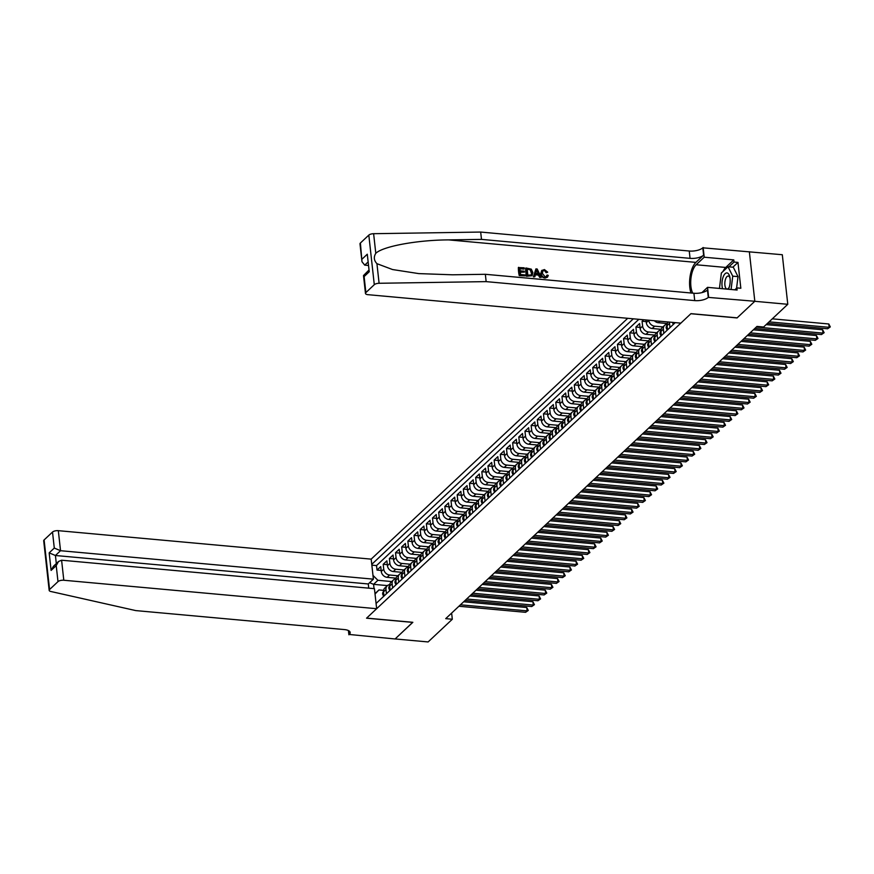 <?xml version="1.0" encoding="UTF-8"?>
<svg xmlns="http://www.w3.org/2000/svg" width="874" height="874" viewBox="0 0 874 874"><rect width="100%" height="100%" fill="white"/><g stroke="black" fill="none" stroke-linecap="round" stroke-linejoin="round"><path stroke-width="1.31" d="M627.718 318.3L371.177 559.131L58.329 530.671L60.535 550.707L55.423 555.503L56.318 563.577M360.405 243.016L361.978 261.719L360.001 243.857A4.392 1.715 -6.3 0 1 360.405 243.016L368.817 235.117A4.392 1.715 -6.3 0 1 373.624 233.697L480.678 232.058L689.247 251.024A10.248 4.009 173.7 0 0 702.805 247.812L782.306 254.727L787.78 304.305L754.786 301.301L737.066 317.939L690.864 313.733L366.643 618.104L412.845 622.31L395.124 638.949L428.118 641.942L452.317 619.24L451.629 613.078M643.668 319.753L642.073 321.25L646.203 321.621M654.943 335.103L646.017 334.294A5.856 4.785 46.8 0 1 640.15 328.449L639.615 323.566L635.911 327.04L640.03 327.411M648.781 340.893L639.855 340.084A5.856 4.785 46.8 0 1 633.989 334.239L633.442 329.356L629.75 332.819L633.869 333.202M642.619 346.683L633.694 345.864A5.856 4.785 46.8 0 1 627.827 340.03L627.281 335.135L623.588 338.609L627.707 338.981M636.447 352.462L627.532 351.654A5.856 4.785 46.8 0 1 621.654 345.809L621.119 340.926L617.415 344.4L621.545 344.771M630.285 358.253L621.37 357.444A5.856 4.785 46.8 0 1 615.493 351.599L614.957 346.716L611.254 350.179L615.383 350.561M624.123 364.043L615.198 363.223A5.856 4.785 46.8 0 1 609.331 357.39L608.796 352.495L605.092 355.969L609.211 356.341M617.962 369.822L609.036 369.014A5.856 4.785 46.8 0 1 603.169 363.169L602.623 358.285L598.93 361.76L603.049 362.131M611.8 375.612L602.874 374.804A5.856 4.785 46.8 0 1 597.008 368.959L596.461 364.076L592.769 367.539L596.887 367.921M605.627 381.403L596.713 380.583A5.856 4.785 46.8 0 1 590.835 374.749L590.3 369.855L586.596 373.329L590.726 373.701M599.466 387.182L590.551 386.374A5.856 4.785 46.8 0 1 584.673 380.529L584.138 375.645L580.434 379.119L584.564 379.491M593.304 392.972L584.378 392.164A5.856 4.785 46.8 0 1 578.512 386.319L577.976 381.425L574.273 384.899L578.391 385.281M587.142 398.762L578.217 397.943A5.856 4.785 46.8 0 1 572.35 392.109L571.804 387.215L568.111 390.689L572.23 391.06M580.981 404.542L572.055 403.733A5.856 4.785 46.8 0 1 566.188 397.889L565.642 393.005L561.949 396.479L566.068 396.851M574.808 410.332L565.893 409.524A5.856 4.785 46.8 0 1 560.016 403.679L559.48 398.784L555.777 402.258L559.906 402.641M568.646 416.122L559.731 415.303A5.856 4.785 46.8 0 1 553.854 409.469L553.318 404.575L549.615 408.049L553.745 408.42M562.485 421.902L553.559 421.093A5.856 4.785 46.8 0 1 547.692 415.248L547.157 410.365L543.453 413.839L547.572 414.21M556.323 427.692L547.397 426.883A5.856 4.785 46.8 0 1 541.53 421.039L540.984 416.144L537.292 419.618L541.41 420.001M550.161 433.482L541.235 432.663A5.856 4.785 46.8 0 1 535.369 426.829L534.822 421.934L531.13 425.409L535.249 425.78M543.989 439.261L535.074 438.453A5.856 4.785 46.8 0 1 529.196 432.608L528.661 427.725L524.957 431.199L529.087 431.57M537.827 445.052L528.912 444.243A5.856 4.785 46.8 0 1 523.034 438.398L522.499 433.504L518.795 436.978L522.925 437.361M531.665 450.842L522.739 450.023A5.856 4.785 46.8 0 1 516.873 444.189L516.337 439.294L512.634 442.768L516.753 443.14M525.503 456.621L516.578 455.813A5.856 4.785 46.8 0 1 510.711 449.968L510.165 445.084L506.472 448.559L510.591 448.93M519.342 462.412L510.416 461.603A5.856 4.785 46.8 0 1 504.549 455.758L504.003 450.864L500.31 454.338L504.429 454.72M513.169 468.202L504.254 467.382A5.856 4.785 46.8 0 1 498.377 461.548L497.841 456.654L494.138 460.128L498.267 460.5M507.007 473.981L498.093 473.173A5.856 4.785 46.8 0 1 492.215 467.328L491.68 462.444L487.976 465.918L492.106 466.29M500.846 479.771L491.92 478.963A5.856 4.785 46.8 0 1 486.053 473.118L485.518 468.224L481.814 471.698L485.933 472.08M494.684 485.562L485.758 484.742A5.856 4.785 46.8 0 1 479.892 478.908L479.345 474.014L475.653 477.488L479.771 477.859M488.522 491.341L479.597 490.533A5.856 4.785 46.8 0 1 473.73 484.688L473.184 479.804L469.491 483.278L473.61 483.65M482.35 497.131L473.435 496.323A5.856 4.785 46.8 0 1 467.557 490.478L467.022 485.583L463.318 489.058L467.448 489.44M476.188 502.911L467.273 502.102A5.856 4.785 46.8 0 1 461.396 496.268L460.86 491.374L457.157 494.848L461.286 495.219M470.026 508.701L461.101 507.892A5.856 4.785 46.8 0 1 455.234 502.047L454.699 497.164L450.995 500.638L455.114 501.01M463.865 514.491L454.939 513.683A5.856 4.785 46.8 0 1 449.072 507.838L448.526 502.943L444.833 506.417L448.952 506.8M457.703 520.27L448.777 519.462A5.856 4.785 46.8 0 1 442.91 513.628L442.364 508.734L438.672 512.208L442.79 512.579M451.53 526.061L442.615 525.252A5.856 4.785 46.8 0 1 436.738 519.407L436.202 514.524L432.499 517.998L436.629 518.369M445.369 531.851L436.454 531.042A5.856 4.785 46.8 0 1 430.576 525.198L430.041 520.303L426.337 523.777L430.467 524.16M439.207 537.63L430.281 536.822A5.856 4.785 46.8 0 1 424.414 530.988L423.879 526.093L420.176 529.568L424.294 529.939M433.045 543.42L424.119 542.612A5.856 4.785 46.8 0 1 418.253 536.767L417.706 531.884L414.014 535.358L418.133 535.729M426.883 549.211L417.958 548.402A5.856 4.785 46.8 0 1 412.091 542.557L411.545 537.663L407.852 541.137L411.971 541.519M420.711 554.99L411.796 554.182A5.856 4.785 46.8 0 1 405.918 548.348L405.383 543.453L401.679 546.927L405.809 547.299M414.549 560.78L405.634 559.972A5.856 4.785 46.8 0 1 399.757 554.127L399.221 549.243L395.518 552.718L399.647 553.089M408.387 566.571L399.462 565.762A5.856 4.785 46.8 0 1 393.595 559.917L393.06 555.023L389.356 558.497L393.475 558.868M402.226 572.35L393.3 571.541A5.856 4.785 46.8 0 1 387.433 565.707L386.887 560.813L383.194 564.287L387.313 564.659M787.78 304.305L763.592 327.018L756.993 326.417L445.718 618.639L452.317 619.24M376.082 603.475L675.241 322.626M633.311 318.813L371.756 564.353M397.889 575.769L389.607 575.016A5.856 4.785 -133.2 0 1 383.73 569.171L383.194 564.287M396.064 578.14L387.138 577.332L389.607 575.016M404.05 569.979L395.769 569.225A5.856 4.785 -133.2 0 1 389.891 563.391L389.356 558.497M410.212 564.2L401.931 563.446A5.856 4.785 -133.2 0 1 396.064 557.601L395.518 552.718M416.374 558.41L408.092 557.656A5.856 4.785 -133.2 0 1 402.226 551.811L401.679 546.927M422.535 552.619L414.254 551.865A5.856 4.785 -133.2 0 1 408.387 546.032L407.852 541.137M428.708 546.84L420.427 546.086A5.856 4.785 -133.2 0 1 414.549 540.241L414.014 535.358M434.87 541.05L426.588 540.296A5.856 4.785 -133.2 0 1 420.711 534.451L420.176 529.568M441.031 535.259L432.75 534.506A5.856 4.785 -133.2 0 1 426.883 528.672L426.337 523.777M447.193 529.48L438.912 528.726A5.856 4.785 -133.2 0 1 433.045 522.881L432.499 517.998M453.355 523.69L445.074 522.936A5.856 4.785 -133.2 0 1 439.207 517.091L438.672 512.208M459.527 517.9L451.246 517.146A5.856 4.785 -133.2 0 1 445.369 511.312L444.833 506.417M465.689 512.12L457.408 511.366A5.856 4.785 -133.2 0 1 451.53 505.522L450.995 500.638M471.851 506.33L463.57 505.576A5.856 4.785 -133.2 0 1 457.703 499.742L457.157 494.848M478.012 500.54L469.731 499.786A5.856 4.785 -133.2 0 1 463.865 493.952L463.318 489.058M484.174 494.76L475.904 494.007A5.856 4.785 -133.2 0 1 470.026 488.162L469.491 483.278M490.347 488.97L482.066 488.216A5.856 4.785 -133.2 0 1 476.188 482.382L475.653 477.488M496.508 483.18L488.227 482.426A5.856 4.785 -133.2 0 1 482.35 476.592L481.814 471.698M502.67 477.401L494.389 476.647A5.856 4.785 -133.2 0 1 488.522 470.802L487.976 465.918M508.832 471.61L500.551 470.857A5.856 4.785 -133.2 0 1 494.684 465.023L494.138 460.128M514.994 465.82L506.723 465.066A5.856 4.785 -133.2 0 1 500.846 459.232L500.31 454.338M521.166 460.041L512.885 459.287A5.856 4.785 -133.2 0 1 507.007 453.442L506.472 448.559M527.328 454.251L519.047 453.497A5.856 4.785 -133.2 0 1 513.169 447.663L512.634 442.768M533.49 448.46L525.208 447.707A5.856 4.785 -133.2 0 1 519.342 441.873L518.795 436.978M539.651 442.681L531.37 441.927A5.856 4.785 -133.2 0 1 525.503 436.082L524.957 431.199M545.813 436.891L537.543 436.137A5.856 4.785 -133.2 0 1 531.665 430.303L531.13 425.409M551.986 431.101L543.704 430.347A5.856 4.785 -133.2 0 1 537.827 424.513L537.292 419.618M558.147 425.321L549.866 424.567A5.856 4.785 -133.2 0 1 543.989 418.722L543.453 413.839M564.309 419.531L556.028 418.777A5.856 4.785 -133.2 0 1 550.161 412.943L549.615 408.049M570.471 413.741L562.19 412.987A5.856 4.785 -133.2 0 1 556.323 407.153L555.777 402.258M576.632 407.961L568.362 407.208A5.856 4.785 -133.2 0 1 562.485 401.363L561.949 396.479M582.805 402.171L574.524 401.417A5.856 4.785 -133.2 0 1 568.646 395.583L568.111 390.689M588.967 396.381L580.686 395.627A5.856 4.785 -133.2 0 1 574.808 389.793L574.273 384.899M595.128 390.602L586.847 389.848A5.856 4.785 -133.2 0 1 580.981 384.003L580.434 379.119M601.29 384.811L593.009 384.057A5.856 4.785 -133.2 0 1 587.142 378.224L586.596 373.329M607.463 379.021L599.182 378.267A5.856 4.785 -133.2 0 1 593.304 372.433L592.769 367.539M613.624 373.242L605.343 372.488A5.856 4.785 -133.2 0 1 599.466 366.643L598.93 361.76M619.786 367.451L611.505 366.698A5.856 4.785 -133.2 0 1 605.627 360.864L605.092 355.969M625.948 361.661L617.667 360.907A5.856 4.785 -133.2 0 1 611.8 355.073L611.254 350.179M632.11 355.882L623.828 355.128A5.856 4.785 -133.2 0 1 617.962 349.283L617.415 344.4M638.282 350.092L630.001 349.338A5.856 4.785 -133.2 0 1 624.123 343.504L623.588 338.609M644.444 344.301L636.163 343.548A5.856 4.785 -133.2 0 1 630.285 337.714L629.75 332.819M650.606 338.522L642.324 337.768A5.856 4.785 -133.2 0 1 636.447 331.923L635.911 327.04M656.767 332.732L648.486 331.978A5.856 4.785 -133.2 0 1 642.619 326.144L642.073 321.25M662.929 326.942L654.648 326.188A5.856 4.785 -133.2 0 1 648.781 320.354L648.77 320.223M661.105 329.323L652.19 328.504L654.648 326.188M667.266 323.533L658.351 322.724L659.936 321.239M638.861 319.316L376.53 565.587L377.033 570.067L381.151 570.449M387.138 577.332A5.856 4.785 46.8 0 1 381.272 571.487L380.725 566.603L377.033 570.067M646.017 319.971L646.312 322.67A5.856 4.785 46.8 0 0 652.19 328.504M673.504 322.473L673.679 324.09M669.987 327.564L669.517 323.358A5.856 4.785 -133.2 0 1 669.528 322.113M668.217 321.993A5.856 4.785 46.8 0 0 667.059 325.674L667.518 329.88M663.825 333.355L663.355 329.148A5.856 4.785 -133.2 0 1 664.622 325.357A5.856 4.785 -133.2 0 1 667.091 324.265M664.622 325.357L662.164 327.674A5.856 4.785 46.8 0 0 660.886 331.464L661.356 335.671M657.652 339.134L657.193 334.928A5.856 4.785 -133.2 0 1 658.461 331.137A5.856 4.785 -133.2 0 1 660.919 330.055M658.461 331.137L656.003 333.453A5.856 4.785 46.8 0 0 654.724 337.244L655.194 341.45M651.491 344.924L651.032 340.718A5.856 4.785 -133.2 0 1 652.299 336.927A5.856 4.785 -133.2 0 1 654.757 335.845M652.299 336.927L649.83 339.243A5.856 4.785 46.8 0 0 648.563 343.034L649.032 347.24M645.329 350.714L644.859 346.508A5.856 4.785 -133.2 0 1 646.137 342.717A5.856 4.785 -133.2 0 1 648.595 341.625M646.137 342.717L643.668 345.033A5.856 4.785 46.8 0 0 642.401 348.824L642.86 353.03M639.167 356.494L638.697 352.288A5.856 4.785 -133.2 0 1 639.976 348.497A5.856 4.785 -133.2 0 1 642.434 347.415M639.976 348.497L637.507 350.813A5.856 4.785 46.8 0 0 636.239 354.604L636.698 358.81M633.005 362.284L632.536 358.078A5.856 4.785 -133.2 0 1 633.803 354.287A5.856 4.785 -133.2 0 1 636.272 353.205M633.803 354.287L631.345 356.603A5.856 4.785 46.8 0 0 630.067 360.394L630.536 364.6M626.833 368.074L626.374 363.868A5.856 4.785 -133.2 0 1 627.641 360.077A5.856 4.785 -133.2 0 1 630.099 358.985M627.641 360.077L625.183 362.393A5.856 4.785 46.8 0 0 623.905 366.184L624.375 370.39M620.671 373.853L620.212 369.647A5.856 4.785 -133.2 0 1 621.48 365.856A5.856 4.785 -133.2 0 1 623.938 364.775M621.48 365.856L619.011 368.173A5.856 4.785 46.8 0 0 617.743 371.963L618.213 376.17M614.509 379.644L614.04 375.438A5.856 4.785 -133.2 0 1 615.318 371.647A5.856 4.785 -133.2 0 1 617.776 370.565M615.318 371.647L612.849 373.963A5.856 4.785 46.8 0 0 611.582 377.754L612.04 381.96M608.348 385.434L607.878 381.228A5.856 4.785 -133.2 0 1 609.156 377.437A5.856 4.785 -133.2 0 1 611.614 376.344M609.156 377.437L606.687 379.753A5.856 4.785 46.8 0 0 605.42 383.544L605.879 387.75M602.186 391.213L601.716 387.007A5.856 4.785 -133.2 0 1 602.984 383.216A5.856 4.785 -133.2 0 1 605.453 382.135M602.984 383.216L600.525 385.532A5.856 4.785 46.8 0 0 599.247 389.323L599.717 393.529M596.013 397.004L595.555 392.797A5.856 4.785 -133.2 0 1 596.822 389.006A5.856 4.785 -133.2 0 1 599.28 387.925M596.822 389.006L594.364 391.323A5.856 4.785 46.8 0 0 593.085 395.114L593.555 399.32M589.852 402.794L589.393 398.588A5.856 4.785 -133.2 0 1 590.66 394.797A5.856 4.785 -133.2 0 1 593.118 393.704M590.66 394.797L588.191 397.113A5.856 4.785 46.8 0 0 586.924 400.904L587.383 405.11M583.69 408.573L583.22 404.367A5.856 4.785 -133.2 0 1 584.498 400.576A5.856 4.785 -133.2 0 1 586.957 399.494M584.498 400.576L582.029 402.892A5.856 4.785 46.8 0 0 580.762 406.683L581.221 410.889M577.528 414.363L577.059 410.157A5.856 4.785 -133.2 0 1 578.337 406.366A5.856 4.785 -133.2 0 1 580.795 405.285M578.337 406.366L575.868 408.682A5.856 4.785 46.8 0 0 574.6 412.473L575.059 416.679M571.367 420.154L570.897 415.948A5.856 4.785 -133.2 0 1 572.164 412.157A5.856 4.785 -133.2 0 1 574.633 411.064M572.164 412.157L569.706 414.473A5.856 4.785 46.8 0 0 568.428 418.264L568.898 422.459M565.194 425.933L564.735 421.727A5.856 4.785 -133.2 0 1 566.002 417.936A5.856 4.785 -133.2 0 1 568.461 416.854M566.002 417.936L563.544 420.252A5.856 4.785 46.8 0 0 562.266 424.043L562.736 428.249M559.032 431.723L558.573 427.517A5.856 4.785 -133.2 0 1 559.841 423.726A5.856 4.785 -133.2 0 1 562.299 422.645M559.841 423.726L557.372 426.042A5.856 4.785 46.8 0 0 556.104 429.833L556.563 434.039M552.871 437.513L552.401 433.307A5.856 4.785 -133.2 0 1 553.679 429.516A5.856 4.785 -133.2 0 1 556.137 428.424M553.679 429.516L551.21 431.832A5.856 4.785 46.8 0 0 549.943 435.623L550.402 439.819M546.709 443.293L546.239 439.087A5.856 4.785 -133.2 0 1 547.517 435.296A5.856 4.785 -133.2 0 1 549.975 434.214M547.517 435.296L545.048 437.612A5.856 4.785 46.8 0 0 543.781 441.403L544.24 445.609M540.547 449.083L540.077 444.877A5.856 4.785 -133.2 0 1 541.345 441.086A5.856 4.785 -133.2 0 1 543.814 440.004M541.345 441.086L538.887 443.402A5.856 4.785 46.8 0 0 537.608 447.193L538.078 451.399M534.375 454.873L533.916 450.667A5.856 4.785 -133.2 0 1 535.183 446.876A5.856 4.785 -133.2 0 1 537.641 445.784M535.183 446.876L532.725 449.192A5.856 4.785 46.8 0 0 531.447 452.983L531.916 457.178M528.213 460.653L527.754 456.447A5.856 4.785 -133.2 0 1 529.021 452.656A5.856 4.785 -133.2 0 1 531.479 451.574M529.021 452.656L526.552 454.972A5.856 4.785 46.8 0 0 525.285 458.763L525.744 462.969M522.051 466.443L521.581 462.237A5.856 4.785 -133.2 0 1 522.86 458.446A5.856 4.785 -133.2 0 1 525.318 457.364M522.86 458.446L520.391 460.762A5.856 4.785 46.8 0 0 519.123 464.553L519.582 468.759M515.889 472.233L515.42 468.027A5.856 4.785 -133.2 0 1 516.698 464.236A5.856 4.785 -133.2 0 1 519.156 463.144M516.698 464.236L514.229 466.552A5.856 4.785 46.8 0 0 512.962 470.332L513.42 474.538M509.728 478.012L509.258 473.806A5.856 4.785 -133.2 0 1 510.525 470.015A5.856 4.785 -133.2 0 1 512.994 468.934M510.525 470.015L508.067 472.331A5.856 4.785 46.8 0 0 506.789 476.122L507.259 480.329M503.555 483.803L503.096 479.597A5.856 4.785 -133.2 0 1 504.364 475.806A5.856 4.785 -133.2 0 1 506.822 474.724M504.364 475.806L501.905 478.122A5.856 4.785 46.8 0 0 500.627 481.913L501.097 486.119M497.393 489.593L496.935 485.387A5.856 4.785 -133.2 0 1 498.202 481.596A5.856 4.785 -133.2 0 1 500.66 480.503M498.202 481.596L495.733 483.912A5.856 4.785 46.8 0 0 494.466 487.692L494.924 491.898M491.232 495.372L490.762 491.166A5.856 4.785 -133.2 0 1 492.04 487.375A5.856 4.785 -133.2 0 1 494.498 486.294M492.04 487.375L489.571 489.691A5.856 4.785 46.8 0 0 488.304 493.482L488.763 497.688M485.07 501.163L484.6 496.956A5.856 4.785 -133.2 0 1 485.878 493.165A5.856 4.785 -133.2 0 1 488.337 492.084M485.878 493.165L483.409 495.482A5.856 4.785 46.8 0 0 482.142 499.273L482.601 503.479M478.908 506.953L478.439 502.747A5.856 4.785 -133.2 0 1 479.706 498.956A5.856 4.785 -133.2 0 1 482.164 497.863M479.706 498.956L477.248 501.272A5.856 4.785 46.8 0 0 475.969 505.052L476.439 509.258M472.736 512.732L472.277 508.526A5.856 4.785 -133.2 0 1 473.544 504.735A5.856 4.785 -133.2 0 1 476.002 503.653M473.544 504.735L471.075 507.051A5.856 4.785 46.8 0 0 469.808 510.842L470.278 515.048M466.574 518.522L466.115 514.316A5.856 4.785 -133.2 0 1 467.382 510.525A5.856 4.785 -133.2 0 1 469.841 509.444M467.382 510.525L464.913 512.841A5.856 4.785 46.8 0 0 463.646 516.632L464.105 520.838M460.412 524.313L459.942 520.106A5.856 4.785 -133.2 0 1 461.221 516.316A5.856 4.785 -133.2 0 1 463.679 515.223M461.221 516.316L458.752 518.632A5.856 4.785 46.8 0 0 457.484 522.412L457.943 526.618M454.251 530.092L453.781 525.886A5.856 4.785 -133.2 0 1 455.059 522.095A5.856 4.785 -133.2 0 1 457.517 521.013M455.059 522.095L452.59 524.411A5.856 4.785 46.8 0 0 451.323 528.202L451.782 532.408M448.089 535.882L447.619 531.676A5.856 4.785 -133.2 0 1 448.886 527.885A5.856 4.785 -133.2 0 1 451.345 526.803M448.886 527.885L446.428 530.201A5.856 4.785 46.8 0 0 445.15 533.992L445.62 538.198M441.916 541.672L441.457 537.466A5.856 4.785 -133.2 0 1 442.725 533.675A5.856 4.785 -133.2 0 1 445.183 532.583M442.725 533.675L440.256 535.991A5.856 4.785 46.8 0 0 438.988 539.771L439.458 543.978M435.755 547.452L435.296 543.246A5.856 4.785 -133.2 0 1 436.563 539.455A5.856 4.785 -133.2 0 1 439.021 538.373M436.563 539.455L434.094 541.771A5.856 4.785 46.8 0 0 432.827 545.562L433.286 549.768M429.593 553.242L429.123 549.036A5.856 4.785 -133.2 0 1 430.401 545.245A5.856 4.785 -133.2 0 1 432.859 544.163M430.401 545.245L427.932 547.561A5.856 4.785 46.8 0 0 426.665 551.352L427.124 555.558M423.431 559.032L422.961 554.826A5.856 4.785 -133.2 0 1 424.24 551.035A5.856 4.785 -133.2 0 1 426.698 549.943M424.24 551.035L421.771 553.34A5.856 4.785 46.8 0 0 420.503 557.131L420.962 561.337M417.269 564.812L416.8 560.605A5.856 4.785 -133.2 0 1 418.067 556.814A5.856 4.785 -133.2 0 1 420.525 555.733M418.067 556.814L415.609 559.131A5.856 4.785 46.8 0 0 414.331 562.922L414.8 567.128M411.097 570.602L410.638 566.396A5.856 4.785 -133.2 0 1 411.905 562.605A5.856 4.785 -133.2 0 1 414.363 561.523M411.905 562.605L409.436 564.921A5.856 4.785 46.8 0 0 408.169 568.712L408.639 572.918M404.935 576.392L404.476 572.186A5.856 4.785 -133.2 0 1 405.744 568.395A5.856 4.785 -133.2 0 1 408.202 567.302M405.744 568.395L403.275 570.7A5.856 4.785 46.8 0 0 402.007 574.491L402.466 578.697M398.773 582.171L398.304 577.965A5.856 4.785 -133.2 0 1 399.582 574.174A5.856 4.785 -133.2 0 1 402.04 573.093M399.582 574.174L397.113 576.49A5.856 4.785 46.8 0 0 395.846 580.281L396.304 584.488M392.612 587.962L392.142 583.756A5.856 4.785 -133.2 0 1 393.42 579.965A5.856 4.785 -133.2 0 1 395.878 578.883M393.42 579.965L390.951 582.281A5.856 4.785 46.8 0 0 389.684 586.072L390.143 590.278M386.439 593.752L385.98 589.546A5.856 4.785 -133.2 0 1 387.248 585.755A5.856 4.785 -133.2 0 1 389.706 584.662M387.248 585.755L384.789 588.06A5.856 4.785 46.8 0 0 383.511 591.851L383.981 596.057M374.99 593.664L378.955 589.939L383.566 590.365M387.411 585.602L373.58 584.345L374.05 588.639M391.716 581.56L377.896 580.292L373.58 584.345L369.636 582.685M654.364 320.725A5.856 4.785 46.8 0 0 658.351 322.724M376.53 565.587L371.843 565.161M372.979 575.409L377.896 580.292M378.955 589.939L375.033 594.025M769.076 321.861L829.153 327.324L827.612 328.777L767.536 323.314M772.299 318.835L828.792 323.981L829.153 327.324L830.3 326.909L827.612 328.777M828.792 323.981L830.3 326.909M728.381 289.25A9.516 4.042 -84.8 0 0 728.861 288.212A9.516 4.042 -84.8 0 0 729.856 277.189A9.516 4.042 -84.8 0 0 727.255 272.983A9.516 4.042 -84.8 0 0 722.798 278.03A9.516 4.042 -84.8 0 0 722.579 288.726M730.03 278.205A6.511 2.775 -84.8 0 0 728.446 276.097A6.511 2.775 -84.8 0 0 728.239 276.053A6.511 2.775 -84.8 0 0 724.907 282.04A6.511 2.775 -84.8 0 0 726.84 288.999A6.511 2.775 -84.8 0 0 727.048 289.032A6.511 2.775 -84.8 0 0 729.211 287.251M719.455 288.442L721.367 272.994L728.02 266.756L733.308 267.236L738.017 276.632L736.585 288.169M728.02 266.756L732.74 276.151L731.079 289.491M738.017 276.632L732.74 276.151M519.243 275.605L525.307 275.878L519.243 275.605A19.075 8.106 -84.8 0 1 518.358 267.575L524.214 267.815L523.952 269.094L519.899 268.722M520.281 272.251L524.389 272.12L520.227 271.738L520.533 274.523L525.208 274.949L525.307 275.878M525.94 267.979L525.667 268.231A19.075 8.106 -84.8 0 0 526.552 276.271L532.08 275.725L526.836 276.02L525.94 267.979L531.283 269.148L532.878 272.546L532.08 275.725M545.07 278.052L547.463 277.189L545.07 278.052C542.536 277.681 541.082 276.239 540.711 273.748L541.672 270.59L544.404 269.553L547.714 272.164L546.163 272.743L544.458 270.47L542.907 270.918L542.328 273.376L545.136 276.861L546.545 276.446L546.654 275.496M480.678 232.058L481.487 239.389L690.056 258.354A10.248 4.009 173.7 0 0 703.614 255.153L695.901 262.386A19.075 8.106 -84.8 0 0 690.984 292.998M481.487 239.389L448.668 239.891C417.248 240.022 382.845 246.348 375.787 253.307C373.537 257 373.908 260.452 376.934 263.675L392.546 269.542L418.777 273.606L452.514 274.797L485.343 274.294L693.912 293.26A10.248 4.009 173.7 0 0 707.459 290.048L708.268 297.389L754.819 301.268L737.153 317.852L690.952 313.646L680.846 323.14L367.987 294.68A4.392 1.715 173.7 0 1 365.474 293.424A4.392 1.715 173.7 0 1 365.878 292.582L374.291 284.684L368.817 235.117M535.926 268.886L533.391 276.894L534.855 276.741L533.664 276.632L535.926 268.886L537.182 268.995L541.214 277.32L540.034 277.211L538.854 274.654L535.478 274.349L534.855 276.741M535.358 274.818L538.395 275.091L539.761 277.473L541.214 277.32M749.346 251.701L754.819 301.268M485.343 274.294L486.152 281.625L694.721 300.601A10.248 4.009 173.7 0 0 708.268 297.389M376.934 263.675L379.098 283.274L486.152 281.625M723.049 271.421A16.475 7.003 95.2 0 1 725.737 267.455L733.778 259.895L734.018 262.047L728.916 266.832M734.816 289.84L736.869 287.896L740.835 288.256L737.973 262.408L734.018 262.047M736.869 287.896L737.11 290.048L707.536 287.349L708.617 297.073M703.144 247.495L704.215 257.207L696.163 264.756A16.475 7.003 -84.8 0 0 690.984 278.063A16.475 7.003 -84.8 0 0 692.732 293.151M733.778 259.895L704.215 257.207M368.03 265.434L364.731 265.139L361.978 261.719M701.942 292.615L707.536 287.349M379.098 283.274A4.392 1.715 173.7 0 0 374.291 284.684M737.973 262.408L732.871 267.193M362.175 259.021L367.288 254.214L369.232 271.77L364.108 276.577L363.497 275.561L368.577 270.427M547.714 272.164L546.163 272.743M546.632 272.306L544.458 270.47M545.343 277.801C542.885 277.364 541.509 275.856 541.203 273.289L540.711 273.748M541.203 273.289L542.022 270.263M547.135 275.048L548.282 275.419L547.463 277.189M536.286 271.301L535.718 273.453L538.417 273.704L536.658 269.869L536.286 271.301M537.423 271.519L537.936 274.163M527.852 275.19L531.283 274.939L531.763 272.426L530.103 269.432L527.164 269.006L527.852 275.19M531.763 272.426L531.272 272.885L530.103 269.432M528.77 269.148L529.72 269.793M527.208 269.389L528.409 269.498M524.324 268.744L519.855 268.34L520.128 270.809L524.291 271.191L524.389 272.12M519.517 275.354L518.632 267.313M368.741 588.158L368.282 583.963L373.395 579.156L60.535 550.707L54.286 548.064L52.516 532.048L44.104 539.946L49.578 589.524A4.392 1.715 173.7 0 0 49.173 590.365A4.392 1.715 173.7 0 0 50.79 591.48L135.732 610.587L344.301 629.564A10.248 4.009 -6.3 0 1 350.179 632.492A10.248 4.009 -6.3 0 1 349.229 634.458L395.092 638.97L412.736 622.299M373.395 579.156L371.177 559.131M412.747 622.397L366.545 618.191L376.65 608.708L63.802 580.249A4.392 1.715 173.7 0 0 57.99 581.625L49.578 589.524M348.89 634.775L348.42 630.569M376.65 608.708L374.443 588.672L61.595 560.212L63.802 580.249M49.173 590.365L43.7 540.788A4.392 1.715 -6.3 0 1 44.104 539.946M52.516 532.048A4.392 1.715 -6.3 0 1 58.329 530.671M368.282 583.963L55.423 555.503L49.173 552.86L54.286 548.064M57.99 581.625L56.22 565.609L58.536 561.49L61.595 560.212M56.22 565.609L51.107 570.416L53.423 566.297L58.536 561.49M756.316 327.051L822.991 333.114L821.451 334.556L754.775 328.493M766.137 324.625L822.62 329.76L822.991 333.114L824.138 332.699L821.451 334.556M822.62 329.76L824.138 332.699M672.456 322.375L673.242 324.199L673.657 323.828M750.154 332.841L816.829 338.904L815.289 340.347L748.603 334.283M753.366 329.815L816.458 335.55L816.829 338.904L817.977 338.489L815.289 340.347M816.458 335.55L817.977 338.489M667.485 329.607L667.081 329.99L666.174 327.892A3.878 3.168 -133.2 0 1 667.026 325.445L667.026 325.445M743.982 338.62L810.668 344.684L809.127 346.137L742.441 340.073M747.204 335.605L810.296 341.341L810.668 344.684L811.804 344.269L809.127 346.137M810.296 341.341L811.804 344.269M661.323 335.398L660.919 335.78L660.034 333.726A3.878 3.168 -133.2 0 1 660.853 331.235L660.853 331.235M737.82 344.411L804.506 350.474L802.966 351.916L736.279 345.853M741.043 341.384L804.135 347.12L804.506 350.474L805.642 350.059L802.966 351.916M804.135 347.12L805.642 350.059M655.161 341.188L654.757 341.559L653.839 339.462A3.878 3.168 -133.2 0 1 654.692 337.014L654.702 337.003M731.658 350.201L798.333 356.264L796.793 357.706L730.118 351.643M734.881 347.175L797.973 352.91L798.333 356.264L799.481 355.849L796.793 357.706M797.973 352.91L799.481 355.849M649 346.967L648.595 347.349L647.678 345.252A3.878 3.168 -133.2 0 1 648.53 342.805L648.541 342.794M725.496 355.98L792.172 362.044L790.631 363.497L723.956 357.433M728.708 352.965L791.8 358.701L792.172 362.044L793.319 361.628L790.631 363.497M791.8 358.701L793.319 361.628M642.838 352.757L642.423 353.14L641.516 351.042A3.878 3.168 -133.2 0 1 642.368 348.595L642.379 348.584M719.335 361.77L786.01 367.834L784.47 369.276L717.783 363.213M722.547 358.744L785.639 364.48L786.01 367.834L787.157 367.419L784.47 369.276M785.639 364.48L787.157 367.419M636.665 358.548L636.261 358.919L635.354 356.821A3.878 3.168 -133.2 0 1 636.206 354.374L636.206 354.374M713.162 367.561L779.848 373.624L778.308 375.066L711.622 369.003M716.385 364.534L779.477 370.27L779.848 373.624L780.985 373.209L778.308 375.066M779.477 370.27L780.985 373.209M630.504 364.327L630.099 364.709L629.193 362.612A3.878 3.168 -133.2 0 1 630.034 360.164L630.034 360.164M707 373.34L773.687 379.403L772.146 380.856L705.46 374.793M710.223 370.325L773.315 376.06L773.687 379.403L774.823 378.988L772.146 380.856M773.315 376.06L774.823 378.988M624.342 370.117L623.938 370.5L623.02 368.391A3.878 3.168 -133.2 0 1 623.872 365.955L623.872 365.955M700.839 379.13L767.514 385.194L765.974 386.636L699.298 380.572M704.062 376.104L767.154 381.84L767.514 385.194L768.661 384.779L765.974 386.636M767.154 381.84L768.661 384.779M618.18 375.907L617.776 376.279L616.858 374.181A3.878 3.168 -133.2 0 1 617.71 371.734L617.71 371.734M694.677 384.921L761.352 390.984L759.812 392.426L693.137 386.363M697.889 381.894L760.981 387.63L761.352 390.984L762.499 390.569L759.812 392.426M760.981 387.63L762.499 390.569M612.019 381.687L611.603 382.069L610.697 379.972A3.878 3.168 -133.2 0 1 611.549 377.524L611.56 377.513M688.515 390.7L755.191 396.763L753.65 398.216L686.964 392.153M691.727 387.674L754.819 393.42L755.191 396.763L756.338 396.348L753.65 398.216M754.819 393.42L756.338 396.348M605.846 387.477L605.442 387.859L604.535 385.751A3.878 3.168 -133.2 0 1 605.387 383.315L605.387 383.315M682.343 396.49L749.029 402.553L747.489 403.996L680.802 397.932M685.566 393.464L748.657 399.2L749.029 402.553L750.165 402.138L747.489 403.996M748.657 399.2L750.165 402.138M599.684 393.267L599.28 393.639L598.373 391.541A3.878 3.168 -133.2 0 1 599.214 389.094L599.214 389.094M676.181 402.28L742.867 408.344L741.327 409.786L674.641 403.722M679.404 399.254L742.496 404.99L742.867 408.344L744.003 407.929L741.327 409.786M742.496 404.99L744.003 407.929M593.522 399.047L593.118 399.429L592.201 397.331A3.878 3.168 -133.2 0 1 593.053 394.884L593.053 394.884M670.019 408.06L736.695 414.123L735.154 415.576L668.479 409.513M673.242 405.033L736.334 410.78L736.695 414.123L737.842 413.708L735.154 415.576M736.334 410.78L737.842 413.708M587.361 404.837L586.957 405.219L586.039 403.111A3.878 3.168 -133.2 0 1 586.891 400.674L586.891 400.674M663.858 413.85L730.533 419.913L728.992 421.355L662.317 415.292M667.07 410.824L730.161 416.559L730.533 419.913L731.68 419.498L728.992 421.355M730.161 416.559L731.68 419.498M581.199 410.627L580.784 410.998L579.877 408.901A3.878 3.168 -133.2 0 1 580.729 406.454L580.729 406.454M657.685 419.64L724.371 425.704L722.831 427.146L656.145 421.082M660.908 416.614L724 422.35L724.371 425.704L725.518 425.288L722.831 427.146M724 422.35L725.518 425.288M575.026 416.406L574.622 416.789L573.715 414.691A3.878 3.168 -133.2 0 1 574.568 412.244L574.579 412.233M651.523 425.419L718.21 431.483L716.669 432.936L649.983 426.873M654.746 422.393L717.838 428.14L718.21 431.483L719.346 431.068L716.669 432.936M717.838 428.14L719.346 431.068M568.865 422.197L568.461 422.579L567.554 420.47A3.878 3.168 -133.2 0 1 568.395 418.034L568.406 418.023M645.362 431.21L712.048 437.273L710.496 438.715L643.821 432.652M648.584 428.184L711.676 433.919L712.048 437.273L713.184 436.858L710.496 438.715M711.676 433.919L713.184 436.858M562.703 427.987L562.299 428.358L561.381 426.261A3.878 3.168 -133.2 0 1 562.233 423.814L562.244 423.803M639.2 436.989L705.875 443.063L704.335 444.505L637.659 438.442M642.423 433.974L705.504 439.709L705.875 443.063L707.022 442.648L704.335 444.505M705.504 439.709L707.022 442.648M556.541 433.766L556.137 434.149L555.219 432.051A3.878 3.168 -133.2 0 1 556.072 429.604L556.082 429.593M633.038 442.779L699.713 448.843L698.173 450.296L631.498 444.232M636.25 439.753L699.342 445.5L699.713 448.843L700.861 448.428L698.173 450.296M699.342 445.5L700.861 448.428M550.38 439.556L549.965 439.939L549.058 437.83A3.878 3.168 -133.2 0 1 549.91 435.394L549.921 435.383M626.866 448.57L693.552 454.633L692.011 456.075L625.325 450.012M630.088 445.543L693.18 451.279L693.552 454.633L694.699 454.218L692.011 456.075M693.18 451.279L694.699 454.218M544.207 445.347L543.803 445.718L542.896 443.621A3.878 3.168 -133.2 0 1 543.737 441.173L543.737 441.173M620.704 454.349L687.39 460.423L685.85 461.865L619.163 455.802M623.927 451.334L687.019 457.069L687.39 460.423L688.526 460.008L685.85 461.865M687.019 457.069L688.526 460.008M538.045 451.126L537.641 451.508L536.734 449.411A3.878 3.168 -133.2 0 1 537.576 446.964L537.576 446.964M614.542 460.139L681.228 466.203L679.677 467.656L613.002 461.592M617.765 457.113L680.857 462.859L681.228 466.203L682.365 465.787L679.677 467.656M680.857 462.859L682.365 465.787M531.884 456.916L531.479 457.299L530.562 455.19A3.878 3.168 -133.2 0 1 531.414 452.754L531.425 452.743M608.38 465.929L675.056 471.993L673.515 473.435L606.84 467.372M611.603 462.903L674.684 468.639L675.056 471.993L676.203 471.578L673.515 473.435M674.684 468.639L676.203 471.578M525.722 462.707L525.318 463.078L524.4 460.98A3.878 3.168 -133.2 0 1 525.252 458.533L525.252 458.533M602.219 471.709L668.894 477.783L667.354 479.225L600.678 473.162M605.431 468.693L668.523 474.429L668.894 477.783L670.041 477.368L667.354 479.225M668.523 474.429L670.041 477.368M519.56 468.486L519.145 468.868L518.238 466.771A3.878 3.168 -133.2 0 1 519.09 464.323L519.09 464.323M596.046 477.499L662.732 483.562L661.192 485.015L594.506 478.952M599.269 474.473L662.361 480.219L662.732 483.562L663.879 483.147L661.192 485.015M662.361 480.219L663.879 483.147M513.388 474.276L512.983 474.658L512.077 472.55A3.878 3.168 -133.2 0 1 512.918 470.114L512.918 470.114M589.884 483.289L656.571 489.353L655.03 490.795L588.344 484.731M593.107 480.263L656.199 485.999L656.571 489.353L657.707 488.937L655.03 490.795M656.199 485.999L657.707 488.937M507.226 480.066L506.822 480.438L505.915 478.34A3.878 3.168 -133.2 0 1 506.756 475.893L506.756 475.893M583.723 489.069L650.409 495.143L648.858 496.585L582.182 490.522M586.946 486.053L650.038 491.789L650.409 495.143L651.545 494.728L648.858 496.585M650.038 491.789L651.545 494.728M501.064 485.846L500.66 486.228L499.742 484.13A3.878 3.168 -133.2 0 1 500.594 481.683L500.594 481.683M577.561 494.859L644.236 500.922L642.696 502.375L576.021 496.312M580.784 491.833L643.865 497.579L644.236 500.922L645.383 500.507L642.696 502.375M643.865 497.579L645.383 500.507M494.903 491.636L494.498 492.018L493.581 489.91A3.878 3.168 -133.2 0 1 494.433 487.474L494.444 487.463M571.399 500.649L638.075 506.712L636.534 508.155L569.859 502.091M574.611 497.623L637.703 503.358L638.075 506.712L639.222 506.297L636.534 508.155M637.703 503.358L639.222 506.297M488.741 497.426L488.326 497.798L487.419 495.7A3.878 3.168 -133.2 0 1 488.271 493.253L488.271 493.253M565.227 506.428L631.913 512.503L630.373 513.945L563.686 507.881M568.45 503.413L631.541 509.149L631.913 512.503L633.06 512.088L630.373 513.945M631.541 509.149L633.06 512.088M482.568 503.206L482.164 503.588L481.257 501.49A3.878 3.168 -133.2 0 1 482.098 499.043L482.098 499.043M559.065 512.219L625.751 518.282L624.211 519.735L557.525 513.672M562.288 509.192L625.38 514.939L625.751 518.282L626.887 517.867L624.211 519.735M625.38 514.939L626.887 517.867M476.406 508.996L476.002 509.378L475.095 507.27A3.878 3.168 -133.2 0 1 475.937 504.833L475.937 504.833M552.903 518.009L619.59 524.072L618.038 525.514L551.363 519.451M556.126 514.983L619.218 520.718L619.59 524.072L620.726 523.657L618.038 525.514M619.218 520.718L620.726 523.657M470.245 514.786L469.841 515.157L468.923 513.06A3.878 3.168 -133.2 0 1 469.775 510.613L469.786 510.602M546.742 523.788L613.417 529.863L611.876 531.305L545.201 525.241M549.965 520.773L613.045 526.509L613.417 529.863L614.564 529.447L611.876 531.305M613.045 526.509L614.564 529.447M464.083 520.565L463.679 520.948L462.761 518.85A3.878 3.168 -133.2 0 1 463.613 516.403L463.624 516.392M540.58 529.578L607.255 535.642L605.715 537.095L539.039 531.031M543.792 526.552L606.884 532.299L607.255 535.642L608.402 535.227L605.715 537.095M606.884 532.299L608.402 535.227M457.921 526.356L457.506 526.738L456.599 524.629A3.878 3.168 -133.2 0 1 457.452 522.193L457.463 522.182M534.407 535.369L601.094 541.432L599.553 542.874L532.867 536.811M537.63 532.342L600.722 538.078L601.094 541.432L602.241 541.017L599.553 542.874M600.722 538.078L602.241 541.017M451.749 532.135L451.345 532.517L450.438 530.42A3.878 3.168 -133.2 0 1 451.279 527.972L451.301 527.962M528.246 541.148L594.932 547.222L593.391 548.664L526.705 542.601M531.468 538.133L594.56 543.868L594.932 547.222L596.068 546.807L593.391 548.664M594.56 543.868L596.068 546.807M445.587 537.925L445.183 538.308L444.276 536.21A3.878 3.168 -133.2 0 1 445.117 533.763L445.117 533.763M522.084 546.938L588.77 553.002L587.219 554.455L520.543 548.38M525.307 543.912L588.399 549.659L588.77 553.002L589.906 552.587L587.219 554.455M588.399 549.659L589.906 552.587M439.425 543.715L439.021 544.098L438.103 541.989A3.878 3.168 -133.2 0 1 438.956 539.553L438.956 539.553M515.922 552.729L582.597 558.792L581.057 560.234L514.382 554.171M519.145 549.702L582.226 555.438L582.597 558.792L583.745 558.377L581.057 560.234M582.226 555.438L583.745 558.377M433.264 549.495L432.859 549.877L431.942 547.779A3.878 3.168 -133.2 0 1 432.794 545.332L432.794 545.332M509.761 558.508L576.436 564.582L574.895 566.024L508.22 559.961M512.972 555.493L576.064 561.228L576.436 564.582L577.583 564.167L574.895 566.024M576.064 561.228L577.583 564.167M427.102 555.285L426.687 555.667L425.78 553.57A3.878 3.168 -133.2 0 1 426.632 551.123L426.632 551.123M503.588 564.298L570.274 570.361L568.734 571.814L502.047 565.74M506.811 561.272L569.903 567.018L570.274 570.361L571.421 569.946L568.734 571.814M569.903 567.018L571.421 569.946M420.929 561.075L420.525 561.458L419.618 559.349A3.878 3.168 -133.2 0 1 420.46 556.913L420.481 556.902M497.426 570.088L564.112 576.152L562.572 577.594L495.886 571.53M500.649 567.062L563.741 572.798L564.112 576.152L565.249 575.737L562.572 577.594M563.741 572.798L565.249 575.737M414.768 566.855L414.363 567.237L413.457 565.139A3.878 3.168 -133.2 0 1 414.298 562.692L414.309 562.681M491.264 575.868L557.94 581.942L556.399 583.384L489.724 577.321M494.487 572.852L557.579 578.588L557.94 581.942L559.087 581.527L556.399 583.384M557.579 578.588L559.087 581.527M408.606 572.645L408.202 573.027L407.284 570.93A3.878 3.168 -133.2 0 1 408.136 568.482L408.136 568.482M485.103 581.658L551.778 587.721L550.238 589.174L483.562 583.1M488.326 578.632L551.407 584.378L551.778 587.721L552.925 587.306L550.238 589.174M551.407 584.378L552.925 587.306M402.444 578.435L402.04 578.817L401.122 576.709A3.878 3.168 -133.2 0 1 401.974 574.273L401.974 574.273M478.941 587.448L545.616 593.512L544.076 594.954L477.401 588.89M482.153 584.422L545.245 590.158L545.616 593.512L546.763 593.096L544.076 594.954M545.245 590.158L546.763 593.096M396.283 584.214L395.867 584.597L394.961 582.499A3.878 3.168 -133.2 0 1 395.813 580.052L395.813 580.052M472.768 593.227L539.455 599.302L537.914 600.744L471.228 594.681M475.991 590.212L539.083 595.948L539.455 599.302L540.591 598.887L537.914 600.744M539.083 595.948L540.591 598.887M390.11 590.005L389.706 590.387L388.821 588.333A3.878 3.168 -133.2 0 1 389.64 585.842L389.64 585.842M466.607 599.018L533.293 605.081L531.753 606.534L465.066 600.46M469.83 595.992L532.922 601.738L533.293 605.081L534.429 604.666L531.753 606.534M532.922 601.738L534.429 604.666M383.948 595.795L383.544 596.177L382.637 594.069A3.878 3.168 -133.2 0 1 383.478 591.632L383.478 591.632M460.445 604.808L527.12 610.871L525.58 612.313L458.905 606.25M463.668 601.782L526.76 607.517L527.12 610.871L528.267 610.456L525.58 612.313M526.76 607.517L528.267 610.456M393.3 571.541L395.769 569.225M399.462 565.762L401.931 563.446M405.634 559.972L408.092 557.656M411.796 554.182L414.254 551.865M417.958 548.402L420.427 546.086M424.119 542.612L426.588 540.296M430.281 536.822L432.75 534.506M436.454 531.042L438.912 528.726M442.615 525.252L445.074 522.936M448.777 519.462L451.246 517.146M454.939 513.683L457.408 511.366M461.101 507.892L463.57 505.576M467.273 502.102L469.731 499.786M473.435 496.323L475.904 494.007M479.597 490.533L482.066 488.216M485.758 484.742L488.227 482.426M491.92 478.963L494.389 476.647M498.093 473.173L500.551 470.857M504.254 467.382L506.723 465.066M510.416 461.603L512.885 459.287M516.578 455.813L519.047 453.497M522.739 450.023L525.208 447.707M528.912 444.243L531.37 441.927M535.074 438.453L537.543 436.137M541.235 432.663L543.704 430.347M547.397 426.883L549.866 424.567M553.559 421.093L556.028 418.777M559.731 415.303L562.19 412.987M565.893 409.524L568.362 407.208M572.055 403.733L574.524 401.417M578.217 397.943L580.686 395.627M584.378 392.164L586.847 389.848M590.551 386.374L593.009 384.057M596.713 380.583L599.182 378.267M602.874 374.804L605.343 372.488M609.036 369.014L611.505 366.698M615.198 363.223L617.667 360.907M621.37 357.444L623.828 355.128M627.532 351.654L630.001 349.338M633.694 345.864L636.163 343.548M639.855 340.084L642.324 337.768M646.017 334.294L648.486 331.978M381.272 571.487L383.73 569.171M387.433 565.707L389.891 563.391M393.595 559.917L396.064 557.601M399.757 554.127L402.226 551.811M405.918 548.348L408.387 546.032M412.091 542.557L414.549 540.241M418.253 536.767L420.711 534.451M424.414 530.988L426.883 528.672M430.576 525.198L433.045 522.881M436.738 519.407L439.207 517.091M442.91 513.628L445.369 511.312M449.072 507.838L451.53 505.522M455.234 502.047L457.703 499.742M461.396 496.268L463.865 493.952M467.557 490.478L470.026 488.162M473.73 484.688L476.188 482.382M479.892 478.908L482.35 476.592M486.053 473.118L488.522 470.802M492.215 467.328L494.684 465.023M498.377 461.548L500.846 459.232M504.549 455.758L507.007 453.442M510.711 449.968L513.169 447.663M516.873 444.189L519.342 441.873M523.034 438.398L525.503 436.082M529.196 432.608L531.665 430.303M535.369 426.829L537.827 424.513M541.53 421.039L543.989 418.722M547.692 415.248L550.161 412.943M553.854 409.469L556.323 407.153M560.016 403.679L562.485 401.363M566.188 397.889L568.646 395.583M572.35 392.109L574.808 389.793M578.512 386.319L580.981 384.003M584.673 380.529L587.142 378.224M590.835 374.749L593.304 372.433M597.008 368.959L599.466 366.643M603.169 363.169L605.627 360.864M609.331 357.39L611.8 355.073M615.493 351.599L617.962 349.283M621.654 345.809L624.123 343.504M627.827 340.03L630.285 337.714M633.989 334.239L636.447 331.923M640.15 328.449L642.619 326.144M646.312 322.67L648.781 320.354M667.059 325.674L669.517 323.358M660.886 331.464L663.355 329.148M654.724 337.244L657.193 334.928M648.563 343.034L651.032 340.718M642.401 348.824L644.859 346.508M636.239 354.604L638.697 352.288M630.067 360.394L632.536 358.078M623.905 366.184L626.374 363.868M617.743 371.963L620.212 369.647M611.582 377.754L614.04 375.438M605.42 383.544L607.878 381.228M599.247 389.323L601.716 387.007M593.085 395.114L595.555 392.797M586.924 400.904L589.393 398.588M580.762 406.683L583.22 404.367M574.6 412.473L577.059 410.157M568.428 418.264L570.897 415.948M562.266 424.043L564.735 421.727M556.104 429.833L558.573 427.517M549.943 435.623L552.401 433.307M543.781 441.403L546.239 439.087M537.608 447.193L540.077 444.877M531.447 452.983L533.916 450.667M525.285 458.763L527.754 456.447M519.123 464.553L521.581 462.237M512.962 470.332L515.42 468.027M506.789 476.122L509.258 473.806M500.627 481.913L503.096 479.597M494.466 487.692L496.935 485.387M488.304 493.482L490.762 491.166M482.142 499.273L484.6 496.956M475.969 505.052L478.439 502.747M469.808 510.842L472.277 508.526M463.646 516.632L466.115 514.316M457.484 522.412L459.942 520.106M451.323 528.202L453.781 525.886M445.15 533.992L447.619 531.676M438.988 539.771L441.457 537.466M432.827 545.562L435.296 543.246M426.665 551.352L429.123 549.036M420.503 557.131L422.961 554.826M414.331 562.922L416.8 560.605M408.169 568.712L410.638 566.396M402.007 574.491L404.476 572.186M395.846 580.281L398.304 577.965M389.684 586.072L392.142 583.756M383.511 591.851L385.98 589.546M448.668 239.891L695.901 262.386M693.912 293.26L694.721 300.601M690.056 258.354L689.247 251.024M367.288 254.214L369.232 271.77M364.108 276.577L365.878 292.582M373.624 233.697L375.787 253.307M703.614 255.153L702.805 247.812M725.737 267.455L696.163 264.756M367.692 262.353L364.731 265.139M51.107 570.416L49.173 552.86M348.824 630.777L349.229 634.458M666.196 327.947L667.201 326.996M660.034 333.726L661.039 332.786M653.861 339.516L654.877 338.566M647.7 345.306L648.705 344.356M641.538 351.086L642.543 350.146M635.376 356.876L636.381 355.926M629.214 362.666L630.22 361.716M623.042 368.446L624.058 367.506M616.88 374.236L617.885 373.285M610.718 380.026L611.724 379.076M604.557 385.805L605.562 384.866M598.395 391.596L599.4 390.645M592.222 397.386L593.238 396.435M586.061 403.165L587.066 402.226M579.899 408.956L580.904 408.005M573.737 414.746L574.742 413.795M567.576 420.525L568.581 419.586M561.403 426.315L562.419 425.365M555.241 432.106L556.246 431.155M549.08 437.885L550.085 436.945M542.918 443.675L543.923 442.725M536.756 449.465L537.761 448.515M530.584 455.245L531.6 454.305M524.422 461.035L525.427 460.085M518.26 466.825L519.265 465.875M512.098 472.605L513.104 471.665M505.937 478.395L506.942 477.444M499.764 484.185L500.78 483.235M493.602 489.964L494.608 489.025M487.441 495.755L488.446 494.804M481.279 501.545L482.284 500.594M475.117 507.324L476.122 506.385M468.945 513.114L469.961 512.164M462.783 518.905L463.788 517.954M456.621 524.684L457.626 523.745M450.46 530.474L451.465 529.524M444.298 536.265L445.303 535.314M438.125 542.044L439.141 541.104M431.964 547.834L432.969 546.884M425.802 553.613L426.807 552.674M419.64 559.404L420.645 558.464M413.478 565.194L414.484 564.243M407.306 570.973L408.322 570.034M401.144 576.764L402.149 575.824M394.982 582.554L395.988 581.603M388.821 588.333L389.826 587.394M382.659 594.123L383.664 593.184M363.497 275.561L365.474 293.424"/></g></svg>
